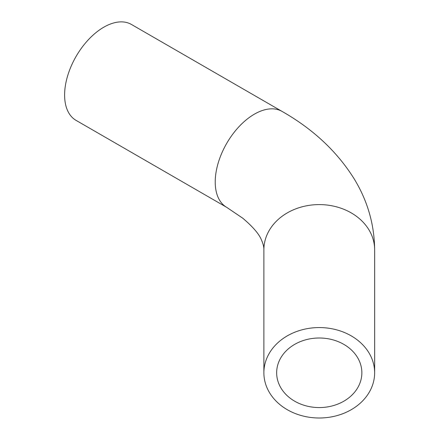 <?xml version="1.0" encoding="UTF-8"?>
<svg xmlns="http://www.w3.org/2000/svg" width="440" height="440" viewBox="0 0 440 440"><rect width="100%" height="100%" fill="white"/><g stroke="black" fill="none" stroke-linecap="round" stroke-linejoin="round"><path stroke-width="0.66" d="M103.769 27.209A55.38 31.972 120 0 0 67.59 76.01A55.38 31.972 120 0 0 76.082 120.384L226.688 207.339A55.38 31.972 120 0 1 218.202 162.965A55.38 31.972 120 0 1 254.381 114.163A55.38 31.972 120 0 1 282.068 111.419L131.456 24.47A55.38 31.972 120 0 0 103.769 27.209M319.259 327.569A55.38 45.215 180 0 0 263.879 372.785A55.38 45.215 180 0 0 319.259 418A55.38 45.215 180 0 0 374.638 372.785A55.38 45.215 180 0 0 319.259 327.569M361.856 372.785A42.598 34.782 180 0 0 319.259 338.002A42.598 34.782 180 0 0 276.661 372.785A42.598 34.782 180 0 0 319.259 407.567A42.598 34.782 180 0 0 361.856 372.785M374.638 372.785L374.638 249.81A55.38 45.215 180 0 0 319.259 204.595A55.38 45.215 180 0 0 263.879 249.81L263.879 372.785M263.879 249.81C264.011 247.231 263.203 243.947 261.448 239.954C259.094 234.014 252.868 226.771 242.776 218.218L226.688 207.339M374.638 249.81C374.402 224.67 367.681 201.179 354.47 179.339C337.381 151.805 313.242 129.162 282.068 111.419"/></g></svg>
